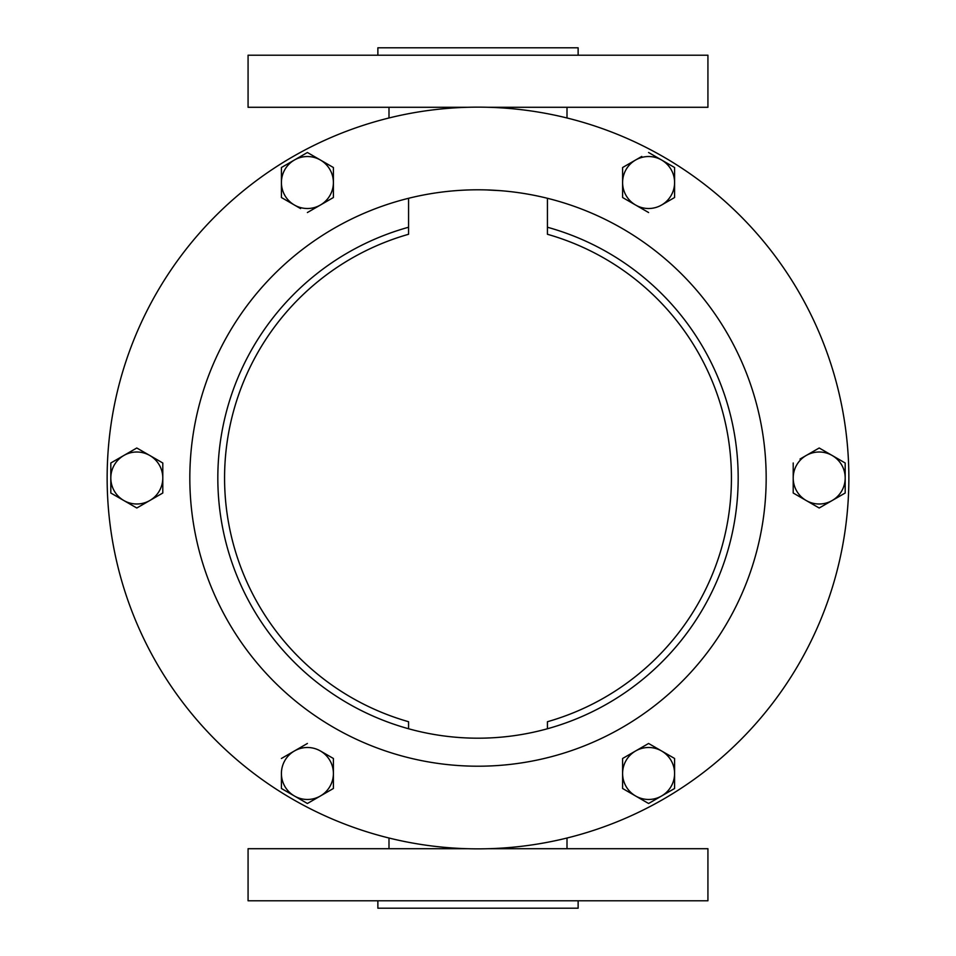 <?xml version="1.0" encoding="UTF-8"?>
<svg xmlns="http://www.w3.org/2000/svg" width="956" height="956" viewBox="0 0 956 956"><rect width="100%" height="100%" fill="white"/><g stroke="black" fill="none" stroke-linecap="round" stroke-linejoin="round"><path stroke-width="1.43" d="M451.148 191.045L455.164 190.698M547.43 198.286A288.21 288.21 0 0 1 478 766.21A288.21 288.21 0 0 1 408.57 198.286L408.57 234.28A253.412 253.412 0 0 0 408.57 721.72L408.57 728.759A260.199 260.199 0 0 0 547.43 728.759L547.43 721.72A253.412 253.412 0 0 0 547.43 234.28L547.43 198.286A288.21 288.21 0 0 0 408.57 198.286M478 107.144A370.856 370.856 0 0 1 848.856 478A370.856 370.856 0 0 1 478 848.856A370.856 370.856 0 0 1 107.144 478A370.856 370.856 0 0 1 478 107.144M486.58 189.921L500.836 190.698M504.84 191.045L506.477 191.2M281.411 197.522L281.411 167.515L281.411 197.522L294.412 205.026L281.411 197.522M307.402 152.506L333.393 167.515L307.402 152.506L281.411 167.515M307.402 212.531L320.403 205.026A25.991 25.991 0 0 1 294.412 205.026L300.578 208.587M136.804 508.006L123.814 500.514L136.804 508.006L149.805 500.514L136.804 508.006M111.482 493.392L110.812 493.009L110.812 462.991L110.812 493.009L123.814 500.514A25.991 25.991 0 0 1 123.814 455.486L110.812 462.991M162.138 462.608L137.473 448.376M641.763 156.449L622.607 167.515L622.607 197.522L622.607 167.515L629.43 163.572M674.589 197.522L674.589 182.512A25.991 25.991 0 0 1 661.588 205.026L673.92 197.904M333.393 758.478L320.403 750.974A25.991 25.991 0 0 1 320.403 795.99L307.402 803.494L333.393 788.485L333.393 758.478L333.393 788.485L326.57 792.428M281.411 788.485L294.412 795.99A25.991 25.991 0 0 1 281.411 773.488L281.411 787.72M281.411 758.478L294.412 750.974L281.411 758.478M622.607 788.485L622.607 773.488L622.607 788.485L647.929 803.112M622.607 758.478L635.597 750.974L622.607 758.478L622.607 773.488A25.991 25.991 0 0 0 661.588 795.99L674.589 788.485L674.589 758.478L661.588 750.974L674.589 758.478M648.598 743.469L635.597 750.974A25.991 25.991 0 0 1 661.588 750.974L649.255 743.852M819.196 447.994L832.186 455.486L819.196 447.994L806.195 455.486L819.196 447.994M844.518 462.608L832.186 455.486A25.991 25.991 0 0 1 845.188 478L845.188 462.991M845.188 493.009L819.196 508.006L845.188 493.009L845.188 478A25.991 25.991 0 0 1 806.195 500.514L819.196 508.006M793.205 462.991L793.205 478A25.991 25.991 0 0 1 806.195 455.486L800.029 459.047M294.412 205.026A25.991 25.991 0 0 1 294.412 160.011A25.991 25.991 0 0 1 333.393 182.512A25.991 25.991 0 0 1 320.403 205.026L333.393 197.522L333.393 167.515M136.804 447.994L123.814 455.486A25.991 25.991 0 0 1 162.795 478L162.795 462.991M162.795 493.009L162.795 478A25.991 25.991 0 0 1 149.805 500.514L162.795 493.009M622.607 197.522L635.597 205.026A25.991 25.991 0 0 1 635.597 160.011A25.991 25.991 0 0 1 674.589 182.512L674.589 167.515L648.598 152.506M661.588 205.026A25.991 25.991 0 0 1 635.597 205.026L648.598 212.531M320.403 795.99A25.991 25.991 0 0 1 294.412 795.99L307.402 803.494M307.402 743.469L294.412 750.974A25.991 25.991 0 0 0 281.411 773.488M648.598 803.494L661.588 795.99A25.991 25.991 0 0 0 661.588 750.974M793.205 493.009L806.195 500.514A25.991 25.991 0 0 1 793.205 478L793.205 493.009M149.805 500.514A25.991 25.991 0 0 1 123.814 500.514M294.412 750.974A25.991 25.991 0 0 1 320.403 750.974M622.607 773.488A25.991 25.991 0 0 1 635.597 750.974M806.195 455.486A25.991 25.991 0 0 1 832.186 455.486M408.57 728.759A260.199 260.199 0 0 1 408.57 227.241M547.43 728.759A260.199 260.199 0 0 0 547.43 227.241A260.199 260.199 0 0 1 547.43 728.759L547.43 728.448M388.996 838.018L388.996 848.713M567.004 838.018L567.004 848.713M578.129 900.779L578.129 908.2L377.871 908.2L377.871 900.779M488.492 848.713L707.93 848.713L707.93 900.779L248.07 900.779L248.07 848.713L467.508 848.713M567.004 117.982L567.004 107.287M388.996 117.982L388.996 107.287M377.871 55.221L377.871 47.8L578.129 47.8L578.129 55.221M467.508 107.287L248.07 107.287L248.07 55.221L707.93 55.221L707.93 107.287L488.492 107.287"/></g></svg>
